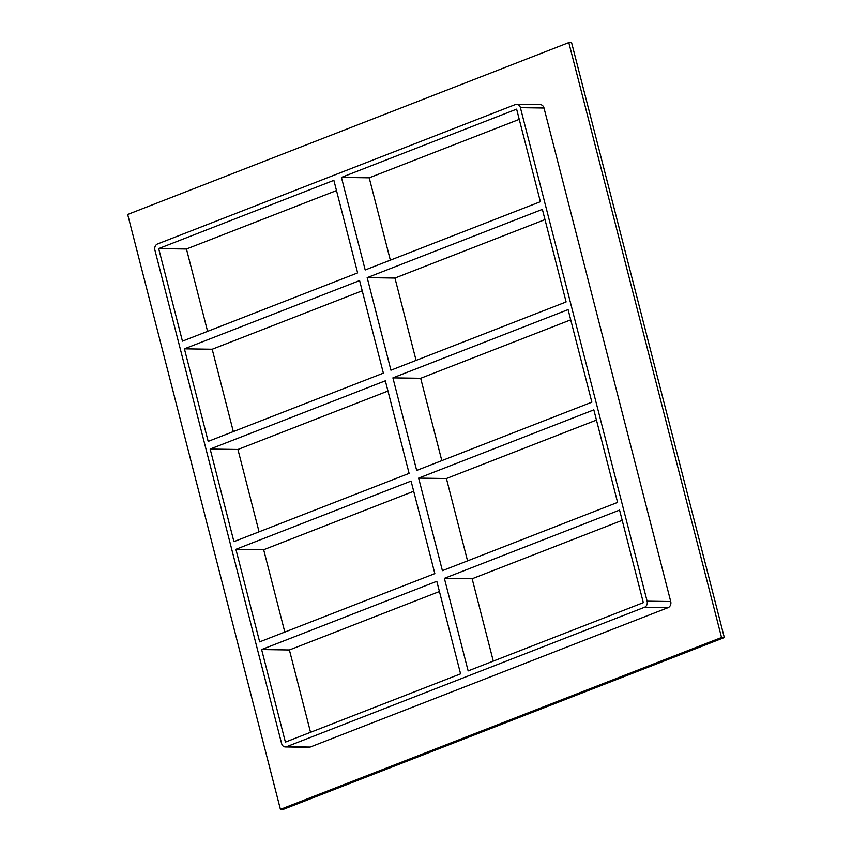 <?xml version="1.0" encoding="UTF-8"?>
<svg xmlns="http://www.w3.org/2000/svg" width="852" height="852" viewBox="0 0 852 852"><rect width="100%" height="100%" fill="white"/><g stroke="black" fill="none" stroke-linecap="round" stroke-linejoin="round"><path stroke-width="1.28" d="M416.085 360.396L394.945 278.05L367.169 277.635L542.362 209.379L566.122 301.938L390.93 370.194L367.169 277.635M394.945 278.05L544.982 219.603M184.405 348.83L359.597 280.574L383.368 373.133L208.176 441.389L184.405 348.83L212.18 349.245L362.228 290.798M540.381 201.7L365.188 269.956L341.428 177.397L516.621 109.141L540.381 201.7M158.674 248.592L333.867 180.336L357.627 272.896L182.435 341.151L158.674 248.592L186.45 249.008L207.59 331.353M441.815 460.634L420.675 378.288L392.9 377.873L568.092 309.617L591.863 402.176L416.671 470.432L392.9 377.873M420.675 378.288L570.723 319.841M210.146 449.068L385.338 380.812L409.109 473.371L233.917 541.627L210.146 449.068L237.921 449.483L387.958 391.036M467.556 560.872L446.416 478.526L418.641 478.11L593.833 409.855L617.593 502.414L442.401 570.67L418.641 478.11M446.416 478.526L596.453 420.079M235.887 549.306L411.079 481.06L434.839 573.609L259.647 641.865L235.887 549.306L263.662 549.721L413.699 491.274M263.662 549.721L284.802 632.067M237.921 449.483L259.061 531.829M212.18 349.245L233.331 431.591M519.241 119.365L369.204 177.812L390.344 260.158M336.487 190.56L186.45 249.008M493.287 661.109L472.146 578.764L622.194 520.316M310.533 732.305L289.392 649.969L439.44 591.512M285.313 746.938L308.925 747.3A4.835 3.962 -89.1 0 0 310.181 747.066L286.57 746.714A4.835 3.962 90.9 0 1 285.313 746.938A4.835 3.962 90.9 0 1 281.607 743.572L154.894 250.062A4.835 3.962 90.9 0 1 157.492 243.981L515.439 104.53A4.835 3.962 90.9 0 1 516.695 104.306A4.835 3.962 90.9 0 1 520.402 107.671L544.013 108.023A4.835 3.962 -89.1 0 0 540.306 104.658L516.695 104.306M286.57 746.714L644.517 607.263L668.128 607.614A4.835 3.962 -89.1 0 0 670.726 601.533L544.013 108.023M670.726 601.533L647.115 601.182A4.835 3.962 90.9 0 1 644.517 607.263M647.115 601.182L520.402 107.671M468.142 670.907L444.371 578.348L619.564 510.092L643.335 602.652L468.142 670.907M460.581 673.847L285.388 742.103L261.617 649.543L436.81 581.298L460.581 673.847M341.428 177.397L369.204 177.812M444.371 578.348L472.146 578.764M289.392 649.969L261.617 649.543M721.548 637.498L568.806 42.6L127.672 214.459L280.414 809.357L721.548 637.498L724.328 637.541L571.586 42.643L568.806 42.6M310.181 747.066L668.128 607.614M280.414 809.357L283.194 809.4L724.328 637.541"/></g></svg>
